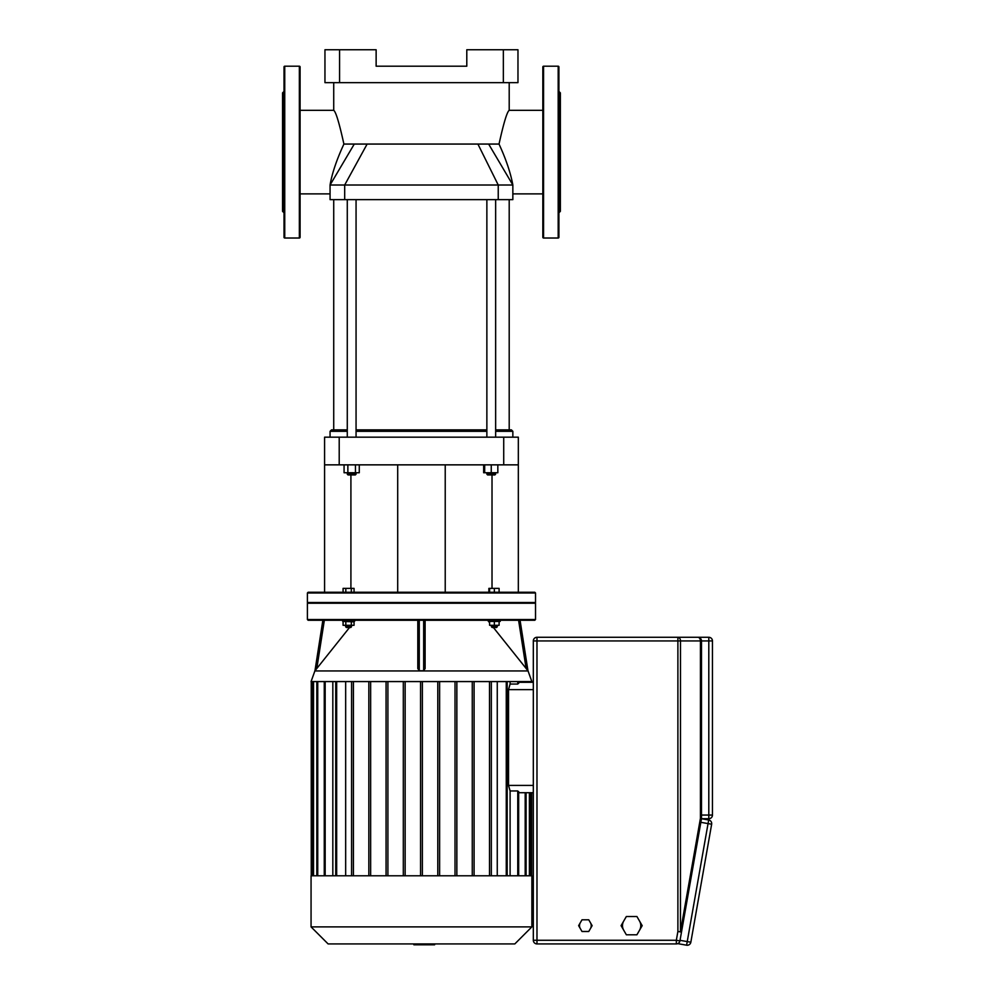 <?xml version="1.0" encoding="UTF-8"?>
<svg xmlns="http://www.w3.org/2000/svg" width="995" height="995" viewBox="0 0 995 995"><rect width="100%" height="100%" fill="white"/><g stroke="black" fill="none" stroke-linecap="round" stroke-linejoin="round"><path stroke-width="1.49" d="M483.657 464.852L483.657 472.749L497.836 472.749L497.836 464.852M495.647 474.205L486.866 474.205L487.6 474.938L494.913 474.938L495.647 472.749M484.677 464.852L484.677 472.749M491.256 464.852L491.256 472.749M347.28 199.634L347.28 437.178M356.061 199.634L356.061 437.178M356.061 472.749L356.061 474.205L347.28 474.205L347.28 472.749M347.28 474.205L348.014 474.938L355.327 474.938L356.061 474.205M355.464 464.852L355.464 472.749L359.27 472.749L359.27 464.852M344.071 464.852L344.071 472.749L355.464 472.749M347.864 464.852L347.864 472.749M330.066 437.178L330.066 431.332L347.28 431.332M512.848 437.178L512.848 431.332L495.647 431.332M356.061 431.332L486.866 431.332M347.28 429.865L331.534 429.865L330.066 431.332M495.647 429.865L511.393 429.865L512.848 431.332M509.204 199.634L509.204 429.865M333.723 199.634L333.723 429.865M486.866 429.865L356.061 429.865M324.581 464.852L339.208 464.852L339.208 437.178L324.581 437.178L324.581 592.249M350.912 474.938L350.912 588.381M518.333 437.178L518.333 464.852L518.333 437.178L503.719 437.178L503.719 464.852L518.333 464.852L518.333 592.249M339.208 464.852L503.719 464.852M492.015 474.938L492.015 588.381M339.208 437.178L503.719 437.178M527.959 670.717L520.062 620.258L527.959 670.717L531.865 681.575L311.062 681.575L314.967 670.717L322.865 620.258L314.967 670.754L316.796 668.516L314.967 670.754M518.582 620.258L526.131 668.516L527.947 670.742L493.383 627.497M489.602 622.758L488.533 621.427M488.508 621.39L487.6 620.258M425.114 620.258L425.114 668.516L423.659 670.754L419.268 670.754L417.813 668.516M355.327 620.258L354.419 621.39M342.715 620.258L342.715 621.427L354.058 621.838M349.543 627.497L316.796 668.516L324.345 620.258M500.211 620.258L500.211 621.427L488.508 621.427L488.508 620.258M497.276 625.295L497.276 626.763L491.43 626.763L491.43 625.295M491.43 626.763L492.164 627.497L496.555 627.497L497.276 626.763M345.638 626.763L346.372 627.497L350.762 627.497L351.496 626.763L345.638 626.763L345.638 625.295M531.865 926.892L311.062 926.892L328.101 943.919L514.825 943.919L531.865 926.892L531.865 875.787L311.062 875.787L311.062 926.892M308.139 603.219L307.405 602.485L307.405 592.983L535.521 592.983L534.788 592.249L308.139 592.249L307.405 592.983M534.788 603.219L535.521 602.485L307.405 602.485M535.521 619.524L307.405 619.524L308.139 620.258L534.788 620.258L535.521 619.524L535.521 603.219L307.405 603.219L307.405 619.524M535.521 602.485L535.521 592.983M499.104 592.249L499.104 588.381L488.868 588.381L488.868 592.249M494.353 592.249L494.353 588.381M489.602 592.249L489.602 588.381M351.31 592.249L351.31 588.381L343.076 588.381L343.076 592.249M345.825 592.249L345.825 588.381M354.058 592.249L354.058 588.381L351.31 588.381M533.32 682.309L518.669 682.309L533.32 682.309M517.761 792.107L517.761 790.963L510.099 790.963L508.532 785.403L508.532 689.622L510.099 684.062L517.761 684.062L517.761 682.918M533.32 792.716L518.669 792.716L533.32 792.716M510.099 790.963L510.099 875.787M345.663 875.787L345.663 681.575M332.827 875.787L332.827 681.575M497.264 681.575L497.264 875.787M510.099 681.575L510.099 684.062M351.583 875.787L351.583 681.575M353.412 681.575L353.412 875.787M368.834 875.787L368.834 681.575M370.65 681.575L370.65 875.787M386.072 875.787L386.072 681.575M387.901 681.575L387.901 875.787M403.311 875.787L403.311 681.575M405.139 681.575L405.139 875.787M422.377 681.575L422.377 875.787M437.788 681.575L437.788 875.787M439.616 875.787L439.616 681.575M455.026 681.575L455.026 875.787M456.854 875.787L456.854 681.575M472.264 681.575L472.264 875.787M474.093 875.787L474.093 681.575M491.331 875.787L491.331 681.575M489.503 681.575L489.503 875.787M420.549 681.575L420.549 875.787M351.31 621.427L351.31 625.295L354.058 625.295L354.058 621.427M343.076 621.427L343.076 625.295L351.31 625.295M345.825 621.427L345.825 625.295M489.602 621.427L489.602 625.295L499.104 625.295L499.104 621.427M494.353 621.427L494.353 625.295M417.8 620.258L417.8 668.516M434.604 943.919L434.604 944.802L413.895 944.802L413.895 943.919M430.126 944.802L430.126 943.919M414.057 944.802L414.057 943.919L414.044 944.802M300.092 66.926A0.734 0.734 0 0 0 299.358 66.205L299.358 238.016A0.734 0.734 0 0 0 300.092 237.283L300.092 66.926M284.01 152.111L284.01 237.283A0.734 0.734 0 0 0 284.744 238.016L284.744 66.205A0.734 0.734 0 0 0 284.01 66.926L284.01 208.241M284.01 91.428L282.543 92.883L282.543 211.326L284.01 212.793M284.01 117.485L284.01 133.566L284.01 117.485M543.556 238.016A0.734 0.734 0 0 1 542.835 237.283L542.835 66.926A0.734 0.734 0 0 1 543.556 66.205L543.556 238.016L558.183 238.016A0.734 0.734 0 0 0 558.916 237.283L558.916 66.926A0.734 0.734 0 0 0 558.183 66.205L558.183 238.016M558.916 91.428L560.372 92.883L560.372 211.326L558.916 212.793M300.092 110.321L333.723 110.321L333.723 82.647M333.723 110.321C335.887 111.826 339.27 123.069 343.897 144.064L499.03 144.064C503.657 123.069 507.04 111.826 509.204 110.321L509.204 82.647M499.03 144.064C506.007 159.237 510.622 172.894 512.848 185.008L330.066 185.008C331.994 173.565 336.608 159.921 343.897 144.064M488.644 144.064L512.848 185.008L512.848 199.634L330.066 199.634L330.066 185.008L354.282 144.064M503.346 82.647L517.972 82.647L517.972 49.75L503.346 49.75L503.346 82.647L339.581 82.647L339.581 49.75L324.955 49.75L324.955 82.647L339.581 82.647M339.581 49.75L376.135 49.75L376.135 66.205L466.792 66.205L466.792 49.75L503.346 49.75M580.309 928.571A5.846 5.846 0 0 1 580.309 922.726M590.445 922.726A5.846 5.846 0 0 1 590.445 928.571M623.716 930.213A9.142 9.142 0 0 1 623.716 921.071M639.549 921.071A9.142 9.142 0 0 1 639.549 930.213M588.754 919.803L592.137 925.648L588.754 931.494L582 931.494L578.63 925.648L582 919.803L588.754 919.803M636.912 916.507L642.185 925.648L636.912 934.79L626.352 934.79L621.079 925.648L626.352 916.507L636.912 916.507M708.689 819.992L708.054 823.586L711.649 824.233A3.657 3.657 0 0 0 708.689 819.992L701.487 818.723L708.801 818.723A3.657 3.657 0 0 0 712.457 815.067L712.457 640.942L712.457 815.067A3.657 3.657 0 0 1 708.801 818.723L701.487 818.723L701.487 640.942L708.801 640.942L708.801 818.723M701.487 818.4L700.418 818.4L700.418 640.942L701.487 640.942A3.657 3.657 0 0 0 697.831 637.285L677.893 637.285A3.657 2.587 90 0 1 680.481 640.942L700.418 640.942A3.657 2.587 -90 0 0 697.831 637.285L708.801 637.285L697.831 637.285A3.657 3.657 0 0 1 701.487 640.942L701.487 818.4A3.657 3.657 0 0 1 701.425 819.034L701.425 819.034A3.657 3.657 0 0 0 701.487 818.4L701.475 818.723M708.801 637.285A3.657 3.657 0 0 1 712.457 640.942A3.657 3.657 0 0 0 708.801 637.285A3.657 3.657 0 0 1 712.457 640.942L708.801 640.942L708.801 637.285M700.853 822.318L708.054 823.586L686.6 945.2A3.657 3.657 0 0 0 690.841 942.228L711.649 824.233L690.841 942.228L680.045 940.325M687.246 945.25A3.657 3.657 0 0 1 686.6 945.2L677.769 943.633M533.32 940.275A3.657 3.657 0 0 0 536.977 943.919L676.339 943.919A3.657 3.657 0 0 0 679.933 940.909L681.488 932.091L677.893 931.457L676.339 940.275L533.32 940.275L533.32 640.942L536.977 640.942L536.977 637.285A3.657 3.657 0 0 0 533.32 640.942M536.977 637.285L677.893 637.285L536.977 637.285M680.456 931.681L680.481 640.942L677.893 640.942L677.893 637.285M681.488 932.091L701.425 819.034A3.657 0.622 10 0 0 700.418 818.4L680.481 931.457M528.146 670.953L314.781 670.953M508.532 689.622L533.32 689.622M533.32 785.403L508.532 785.403M517.761 875.787L517.761 790.963M525.186 875.787L525.186 792.716M525.186 682.309L525.186 681.575M529.402 875.787L529.402 792.716M529.402 682.309L529.402 681.575M530.77 792.716L530.77 875.787M530.77 681.575L530.77 682.309M312.156 681.575L312.156 875.787M313.524 875.787L313.524 681.575M317.741 875.787L317.741 681.575M325.166 875.787L325.166 681.575M336.658 875.787L336.658 681.575M506.268 875.787L506.268 681.575M517.761 684.062L517.761 681.575M419.268 670.754L419.268 620.258M423.659 620.258L423.659 670.754M498.234 199.634L498.234 185.008L477.898 144.064M344.693 199.634L344.693 185.008L367.13 144.064M712.457 815.067L701.487 815.067M536.977 943.919L536.977 640.942L677.893 640.942L677.893 931.457M676.339 943.919L676.339 940.275L679.933 940.909M486.866 437.178L486.866 199.634M486.866 472.749L486.866 474.205M495.647 437.178L495.647 199.634M397.701 592.249L397.701 464.852M445.225 592.249L445.225 464.852M518.669 875.787L518.669 791.622M526.094 792.716L526.094 875.787M526.094 682.309L526.094 681.575M530.31 792.716L530.31 875.787M530.31 682.309L530.31 681.575M531.678 792.716L531.678 875.787M531.678 681.575L531.678 682.309M507.176 875.787L507.176 681.575M518.669 681.575L518.669 683.391M316.82 681.575L316.82 875.787M335.738 681.575L335.738 875.787M312.617 681.575L312.617 875.787M324.258 681.575L324.258 875.787M311.248 681.575L311.248 875.787M351.496 625.295L351.496 626.763M354.419 620.258L354.419 621.427M284.744 66.205L299.358 66.205M284.744 238.016L299.358 238.016M558.183 66.205L543.556 66.205M512.848 193.888L542.835 193.888M509.204 110.321L542.835 110.321M300.092 193.888L330.066 193.888"/></g></svg>
